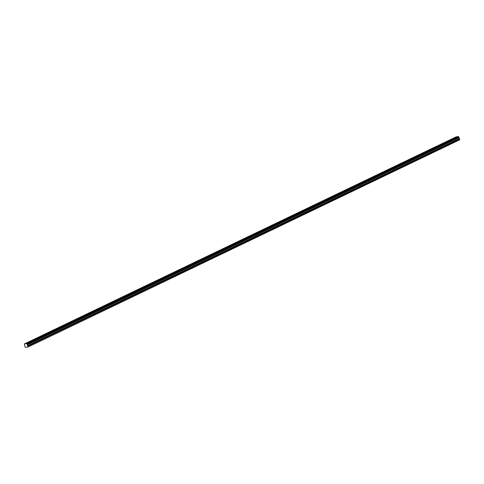 <?xml version="1.0" encoding="UTF-8"?>
<svg xmlns="http://www.w3.org/2000/svg" width="484" height="484" viewBox="0 0 484 484"><rect width="100%" height="100%" fill="white"/><g stroke="black" fill="none" stroke-linecap="round" stroke-linejoin="round"><path stroke-width="0.73" d="M27.255 344.203L27.14 343.882L458.808 136.875L458.396 136.524L455.988 136.948L24.327 343.961L25.192 347.294L28.066 347.01L459.8 139.761L458.917 137.196L27.255 344.203L458.905 137.244L27.243 344.251L27.171 344.741L458.832 137.728M452.443 139.229L450.725 139.701L452.443 139.229M31.69 341.002L29.972 341.48L31.69 341.002M41.037 336.519L39.319 336.991L41.037 336.519M50.384 332.036L48.672 332.508L50.384 332.036M59.738 327.553L58.02 328.025L59.738 327.553M69.085 323.07L67.373 323.542L69.085 323.07M78.438 318.581L76.72 319.059L78.438 318.581M87.785 314.098L86.073 314.576L87.785 314.098M97.139 309.615L95.421 310.093L97.139 309.615M106.486 305.132L104.774 305.604L106.486 305.132M115.839 300.649L114.121 301.121L115.839 300.649M125.187 296.166L123.474 296.638L125.187 296.166M134.54 291.683L132.822 292.154L134.54 291.683M143.887 287.193L142.175 287.671L143.887 287.193M153.24 282.71L151.522 283.188L153.24 282.71M162.588 278.227L160.869 278.705L162.588 278.227M171.941 273.744L170.223 274.216L171.941 273.744M181.288 269.261L179.57 269.733L181.288 269.261M190.642 264.778L188.923 265.25L190.642 264.778M199.989 260.295L198.271 260.767L199.989 260.295M209.336 255.806L207.624 256.284L209.336 255.806M218.689 251.323L216.971 251.801L218.689 251.323M228.037 246.84L226.324 247.318L228.037 246.84M237.39 242.357L235.672 242.829L237.39 242.357M246.737 237.874L245.025 238.346L246.737 237.874M256.09 233.391L254.372 233.863L256.09 233.391M265.438 228.908L263.726 229.38L265.438 228.908M274.791 224.419L273.073 224.897L274.791 224.419M284.138 219.936L282.426 220.414L284.138 219.936M293.492 215.453L291.773 215.924L293.492 215.453M302.839 210.97L301.127 211.441L302.839 210.97M312.192 206.487L310.474 206.958L312.192 206.487M321.539 202.003L319.821 202.475L321.539 202.003M330.893 197.514L329.174 197.992L330.893 197.514M340.24 193.031L338.522 193.509L340.24 193.031M349.587 188.548L347.875 189.026L349.587 188.548M358.94 184.065L357.222 184.537L358.94 184.065M368.288 179.582L366.576 180.054L368.288 179.582M377.641 175.099L375.923 175.571L377.641 175.099M386.988 170.616L385.276 171.088L386.988 170.616M396.342 166.127L394.623 166.605L396.342 166.127M405.689 161.644L403.977 162.122L405.689 161.644M415.042 157.161L413.324 157.639L415.042 157.161M424.389 152.678L422.677 153.15L424.389 152.678M433.743 148.195L432.024 148.667L433.743 148.195M443.09 143.712L441.378 144.184L443.09 143.712M458.808 136.875L458.917 137.196M458.832 137.698L27.171 344.705M28.066 347.01L459.8 139.761M28.139 346.768L27.927 346.157L459.588 139.15M459.564 139.114L27.927 346.157M27.903 346.12L27.171 344.741M458.765 136.833L27.14 343.882M27.104 343.846L26.777 343.561L458.439 136.555M458.396 136.524L26.777 343.561M26.735 343.531L24.333 343.955L455.995 136.948M27.164 344.85L458.826 137.843M459.122 138.708L27.461 345.715M27.509 345.788L459.171 138.781M27.158 344.771L458.82 137.765"/></g></svg>
